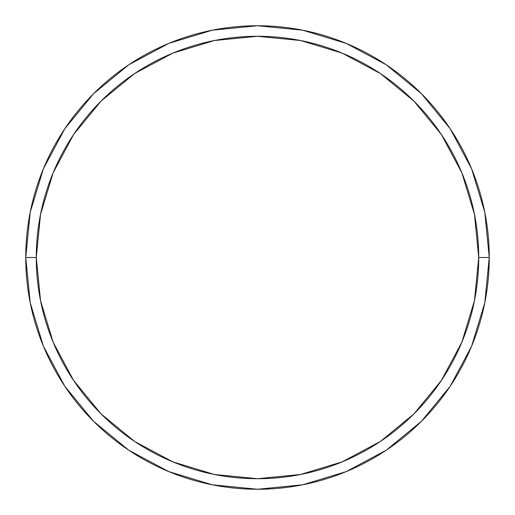 <?xml version="1.0" encoding="UTF-8"?>
<svg xmlns="http://www.w3.org/2000/svg" width="515" height="515" viewBox="0 0 515 515"><rect width="100%" height="100%" fill="white"/><g stroke="black" fill="none" stroke-linecap="round" stroke-linejoin="round"><path stroke-width="0.77" d="M25.75 257.5A231.75 231.75 0 0 0 257.5 489.25A231.75 231.75 0 0 0 489.25 257.5L478.718 257.5A221.218 221.218 0 0 1 257.5 478.718A221.218 221.218 0 0 1 36.282 257.5L40.537 300.657L53.122 342.153L73.568 380.398L101.075 413.925L134.602 441.432L172.847 461.878L214.343 474.463L257.5 478.718L300.657 474.463L342.153 461.878L380.398 441.432L413.925 413.925L441.432 380.398L461.878 342.153L474.463 300.657L478.718 257.5L474.463 214.343L461.878 172.847L441.432 134.602L413.925 101.075L380.398 73.568L342.153 53.122L300.657 40.537L257.5 36.282L214.343 40.537L172.847 53.122L134.602 73.568L101.075 101.075L73.568 134.602L53.122 172.847L40.537 214.343L36.282 257.5L25.75 257.5L36.282 257.5A221.218 221.218 0 0 1 257.5 36.282A221.218 221.218 0 0 1 478.718 257.5L489.25 257.5A231.75 231.75 0 0 0 257.5 25.75A231.75 231.75 0 0 0 25.75 257.5A231.75 231.75 0 0 1 257.5 25.75A231.75 231.75 0 0 1 489.25 257.5A231.75 231.75 0 0 1 257.5 489.25A231.75 231.75 0 0 1 25.75 257.5L30.205 212.289L43.389 168.811L64.761 128.808M64.806 128.744L93.627 93.627L128.686 64.851M128.744 64.806L168.811 43.389L212.289 30.205L257.423 25.75M257.5 25.75L302.711 30.205L346.189 43.389L386.192 64.761M386.256 64.806L421.373 93.627L450.149 128.686M450.194 128.744L471.611 168.811L484.795 212.289L489.25 257.423M489.25 257.5L484.795 302.711L471.611 346.189L450.239 386.192M450.194 386.256L421.373 421.373L386.314 450.149M386.256 450.194L346.189 471.611L302.711 484.795L257.577 489.25M257.5 489.25L212.289 484.795L168.811 471.611L128.808 450.239M128.744 450.194L93.627 421.373L64.851 386.314M64.806 386.256L43.389 346.189L30.205 302.711L25.75 257.577"/></g></svg>
